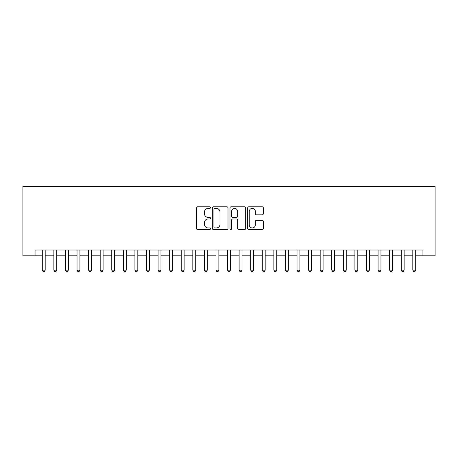 <?xml version="1.0" encoding="UTF-8"?>
<svg xmlns="http://www.w3.org/2000/svg" width="458" height="458" viewBox="0 0 458 458"><rect width="100%" height="100%" fill="white"/><g stroke="black" fill="none" stroke-linecap="round" stroke-linejoin="round"><path stroke-width="0.69" d="M210.474 207.606A0.796 0.796 0 0 0 209.678 206.81L197.604 206.81A1.139 1.139 0 0 0 196.465 207.943L196.465 228.405A1.139 1.139 0 0 0 197.604 229.538L209.678 229.538A0.796 0.796 0 0 0 210.474 228.742A0.796 0.796 0 0 0 209.678 227.947L208.115 227.947A3.635 3.635 0 0 1 204.48 224.311L204.48 222.605A3.635 3.635 0 0 1 208.115 218.97L209.678 218.97A0.796 0.796 0 0 0 210.474 218.174A0.796 0.796 0 0 0 209.678 217.378L208.115 217.378A3.635 3.635 0 0 1 204.48 213.743L204.48 212.037A3.635 3.635 0 0 1 208.115 208.401L209.678 208.401A0.796 0.796 0 0 0 210.474 207.606M262.216 214.819A1.139 1.139 0 0 0 263.35 213.686L263.35 207.943A1.139 1.139 0 0 0 262.216 206.81L248.803 206.81A1.139 1.139 0 0 0 247.669 207.943L247.669 228.405A1.139 1.139 0 0 0 248.803 229.538L262.216 229.538A1.139 1.139 0 0 0 263.35 228.405L263.35 221.472A1.139 1.139 0 0 0 262.216 220.332L256.474 220.332A1.139 1.139 0 0 0 255.341 221.472L255.341 224.907A3.04 3.04 0 0 1 252.301 227.947A3.04 3.04 0 0 1 249.261 224.907L249.261 211.441A3.04 3.04 0 0 1 252.301 208.401A3.04 3.04 0 0 1 255.341 211.441L255.341 213.686A1.139 1.139 0 0 0 256.474 214.819L262.216 214.819M35.06 255.804L35.06 250.016L422.94 250.016L422.94 255.804L435.1 255.804L435.1 186.332L22.9 186.332L22.9 255.804L42.296 255.804M228.004 207.943A1.139 1.139 0 0 0 226.87 206.81L213.457 206.81A1.139 1.139 0 0 0 212.323 207.943L212.323 228.405A1.139 1.139 0 0 0 213.457 229.538L226.87 229.538A1.139 1.139 0 0 0 228.004 228.405L228.004 207.943M231.13 206.81L244.543 206.81A1.139 1.139 0 0 1 245.677 207.943L245.677 228.405A1.139 1.139 0 0 1 244.543 229.538L238.801 229.538A1.139 1.139 0 0 1 237.668 228.405L237.668 220.103A1.139 1.139 0 0 0 236.528 218.97L232.721 218.97A1.139 1.139 0 0 0 231.588 220.103L231.588 228.742A0.796 0.796 0 0 1 230.792 229.538A0.796 0.796 0 0 1 229.996 228.742L229.996 207.943A1.139 1.139 0 0 1 231.13 206.81M45.187 255.804L53.872 255.804M56.769 255.804L65.454 255.804M68.345 255.804L77.03 255.804M79.927 255.804L88.612 255.804M91.503 255.804L100.188 255.804M103.084 255.804L111.763 255.804M114.66 255.804L123.345 255.804M126.242 255.804L134.921 255.804M137.818 255.804L146.503 255.804M149.4 255.804L158.079 255.804M160.976 255.804L169.66 255.804M172.551 255.804L181.236 255.804M184.133 255.804L192.818 255.804M195.709 255.804L204.394 255.804M207.291 255.804L215.976 255.804M218.867 255.804L227.552 255.804M230.448 255.804L239.133 255.804M242.024 255.804L250.709 255.804M253.606 255.804L262.291 255.804M265.182 255.804L273.867 255.804M276.764 255.804L285.449 255.804M288.34 255.804L297.024 255.804M299.921 255.804L308.6 255.804M311.497 255.804L320.182 255.804M323.079 255.804L331.758 255.804M334.655 255.804L343.34 255.804M346.237 255.804L354.916 255.804M357.812 255.804L366.497 255.804M369.388 255.804L378.073 255.804M380.97 255.804L389.655 255.804M392.546 255.804L401.231 255.804M404.128 255.804L412.813 255.804M415.704 255.804L422.94 255.804M214.71 208.401A0.796 0.796 0 0 0 213.915 209.197L213.915 227.151A0.796 0.796 0 0 0 214.71 227.947L216.353 227.947A3.635 3.635 0 0 0 219.995 224.311L219.995 212.037A3.635 3.635 0 0 0 216.353 208.401L214.71 208.401M237.668 211.499A3.04 3.04 0 0 0 234.628 208.459A3.04 3.04 0 0 0 231.588 211.499L231.588 216.245A1.139 1.139 0 0 0 232.721 217.378L236.528 217.378A1.139 1.139 0 0 0 237.668 216.245L237.668 211.499M45.187 250.016L45.187 270.163L42.296 270.163L42.296 250.016M45.187 270.163L44.323 271.668L43.161 271.668L42.296 270.163M56.769 250.016L56.769 270.163L53.872 270.163L53.872 250.016M56.769 270.163L55.899 271.668L54.742 271.668L53.872 270.163M68.345 250.016L68.345 270.163L65.454 270.163L65.454 250.016M68.345 270.163L67.481 271.668L66.318 271.668L65.454 270.163M79.927 250.016L79.927 270.163L77.03 270.163L77.03 250.016M79.927 270.163L79.057 271.668L77.9 271.668L77.03 270.163M91.503 250.016L91.503 270.163L88.612 270.163L88.612 250.016M91.503 270.163L90.632 271.668L89.476 271.668L88.612 270.163M103.084 250.016L103.084 270.163L100.188 270.163L100.188 250.016M103.084 270.163L102.214 271.668L101.058 271.668L100.188 270.163M114.66 250.016L114.66 270.163L111.763 270.163L111.763 250.016M114.66 270.163L113.79 271.668L112.634 271.668L111.763 270.163M126.242 250.016L126.242 270.163L123.345 270.163L123.345 250.016M126.242 270.163L125.372 271.668L124.215 271.668L123.345 270.163M137.818 250.016L137.818 270.163L134.921 270.163L134.921 250.016M137.818 270.163L136.948 271.668L135.791 271.668L134.921 270.163M149.4 250.016L149.4 270.163L146.503 270.163L146.503 250.016M149.4 270.163L148.529 271.668L147.373 271.668L146.503 270.163M160.976 250.016L160.976 270.163L158.079 270.163L158.079 250.016M160.976 270.163L160.105 271.668L158.949 271.668L158.079 270.163M172.551 250.016L172.551 270.163L169.66 270.163L169.66 250.016M172.551 270.163L171.687 271.668L170.531 271.668L169.66 270.163M184.133 250.016L184.133 270.163L181.236 270.163L181.236 250.016M184.133 270.163L183.263 271.668L182.107 271.668L181.236 270.163M195.709 250.016L195.709 270.163L192.818 270.163L192.818 250.016M195.709 270.163L194.845 271.668L193.682 271.668L192.818 270.163M207.291 250.016L207.291 270.163L204.394 270.163L204.394 250.016M207.291 270.163L206.421 271.668L205.264 271.668L204.394 270.163M218.867 250.016L218.867 270.163L215.976 270.163L215.976 250.016M218.867 270.163L218.002 271.668L216.84 271.668L215.976 270.163M230.448 250.016L230.448 270.163L227.552 270.163L227.552 250.016M230.448 270.163L229.578 271.668L228.422 271.668L227.552 270.163M242.024 250.016L242.024 270.163L239.133 270.163L239.133 250.016M242.024 270.163L241.16 271.668L239.998 271.668L239.133 270.163M253.606 250.016L253.606 270.163L250.709 270.163L250.709 250.016M253.606 270.163L252.736 271.668L251.579 271.668L250.709 270.163M265.182 250.016L265.182 270.163L262.291 270.163L262.291 250.016M265.182 270.163L264.318 271.668L263.155 271.668L262.291 270.163M276.764 250.016L276.764 270.163L273.867 270.163L273.867 250.016M276.764 270.163L275.893 271.668L274.737 271.668L273.867 270.163M288.34 250.016L288.34 270.163L285.449 270.163L285.449 250.016M288.34 270.163L287.469 271.668L286.313 271.668L285.449 270.163M299.921 250.016L299.921 270.163L297.024 270.163L297.024 250.016M299.921 270.163L299.051 271.668L297.895 271.668L297.024 270.163M311.497 250.016L311.497 270.163L308.6 270.163L308.6 250.016M311.497 270.163L310.627 271.668L309.471 271.668L308.6 270.163M323.079 250.016L323.079 270.163L320.182 270.163L320.182 250.016M323.079 270.163L322.209 271.668L321.052 271.668L320.182 270.163M334.655 250.016L334.655 270.163L331.758 270.163L331.758 250.016M334.655 270.163L333.785 271.668L332.628 271.668L331.758 270.163M346.237 250.016L346.237 270.163L343.34 270.163L343.34 250.016M346.237 270.163L345.366 271.668L344.21 271.668L343.34 270.163M357.812 250.016L357.812 270.163L354.916 270.163L354.916 250.016M357.812 270.163L356.942 271.668L355.786 271.668L354.916 270.163M369.388 250.016L369.388 270.163L366.497 270.163L366.497 250.016M369.388 270.163L368.524 271.668L367.368 271.668L366.497 270.163M380.97 250.016L380.97 270.163L378.073 270.163L378.073 250.016M380.97 270.163L380.1 271.668L378.943 271.668L378.073 270.163M392.546 250.016L392.546 270.163L389.655 270.163L389.655 250.016M392.546 270.163L391.682 271.668L390.519 271.668L389.655 270.163M404.128 250.016L404.128 270.163L401.231 270.163L401.231 250.016M404.128 270.163L403.258 271.668L402.101 271.668L401.231 270.163M415.704 250.016L415.704 270.163L412.813 270.163L412.813 250.016M415.704 270.163L414.839 271.668L413.677 271.668L412.813 270.163"/></g></svg>
